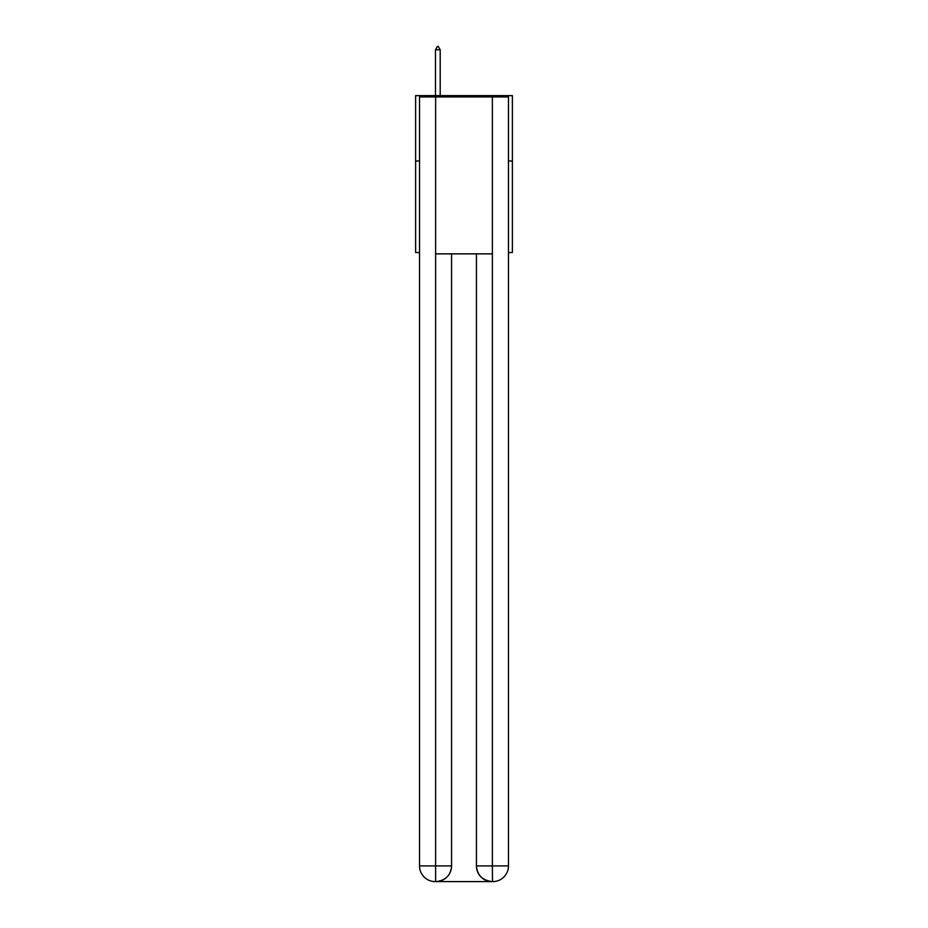 <?xml version="1.0" encoding="UTF-8"?>
<svg xmlns="http://www.w3.org/2000/svg" width="928" height="928" viewBox="0 0 928 928"><rect width="100%" height="100%" fill="white"/><g stroke="black" fill="none" stroke-linecap="round" stroke-linejoin="round"><path stroke-width="1.39" d="M419.537 161.008L415.616 161.008L415.616 95.63L512.384 95.63L512.384 252.555L508.463 252.555M415.616 161.008L415.616 252.555L419.537 252.555M512.384 161.008L508.463 161.008M435.232 881.6A15.695 15.695 0 0 1 419.537 865.905L451.576 865.905L451.576 253.866L451.576 865.905A15.695 15.695 0 0 1 435.882 881.6L435.232 881.6A15.695 15.695 0 0 1 419.537 865.905L419.537 96.93L435.626 96.93L435.626 253.866L492.374 253.866L492.374 96.93L435.626 96.93M492.374 96.93L508.463 96.93L508.463 865.905A15.695 15.695 0 0 1 492.768 881.6L492.118 881.6A15.695 15.695 0 0 1 476.424 865.905L476.424 253.866L476.424 865.905C477.224 875.162 482.456 880.382 492.118 881.6L435.882 881.6C445.591 880.579 450.822 875.348 451.576 865.905M476.424 865.905L492.374 865.905L492.501 881.6M435.626 253.866L435.626 881.6M440.197 49.799L438.236 46.4L437.448 46.4L435.487 49.799L440.197 49.799L440.197 95.63M435.487 49.799L435.487 95.63M492.374 253.866L492.374 865.905L508.463 865.905"/></g></svg>
